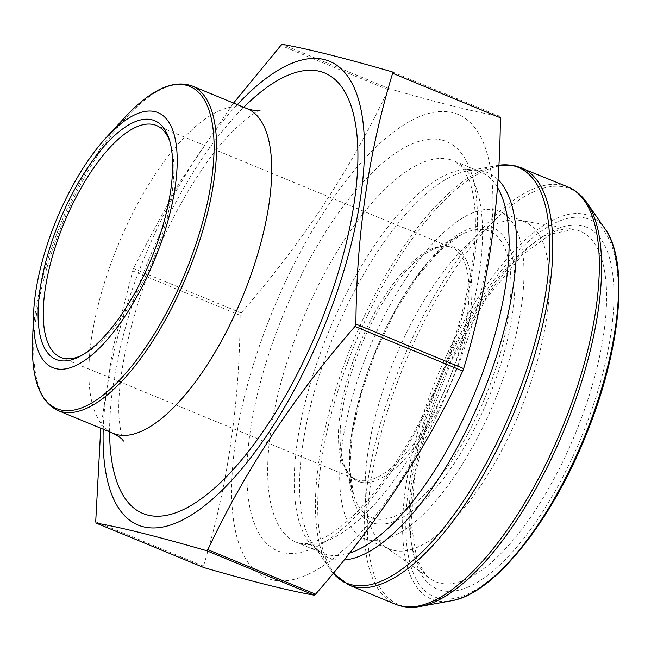 <?xml version="1.0" encoding="UTF-8"?>
<svg xmlns="http://www.w3.org/2000/svg" width="651" height="651" viewBox="0 0 651 651"><rect width="100%" height="100%" fill="white"/><g stroke="black" fill="none" stroke-linecap="round" stroke-linejoin="round"><path stroke-width="0.49" stroke-dasharray="3.25 2.44" d="M452.852 112.696A250.855 96.267 -67.6 0 0 247.909 383.439A250.855 96.267 -67.6 0 0 330.391 560.714A250.855 96.267 -67.6 0 0 476.622 309.062A250.855 96.267 -67.6 0 0 452.852 112.696M500.359 117.782L499.984 116.374C475.027 112.062 438.213 102.858 389.534 88.772L388.232 89.757C350.938 169.016 301.885 243.417 241.082 312.96L240.154 315.353C239.674 403.807 227.443 487.412 203.454 566.158L203.82 567.566M100.75 428.203L112.981 348.033L133.349 268.448L178.716 183.802L233.546 103.078M495.761 210.224A176.974 67.916 -67.6 0 0 367.18 353.713A176.974 67.916 -67.6 0 0 364.267 538.564A176.974 67.916 -67.6 0 0 494.614 400.935A176.974 67.916 -67.6 0 0 499.423 211.429A176.974 67.916 -67.6 0 0 495.761 210.224M521.15 220.713A176.974 67.916 -67.6 0 0 519.002 220.274A176.974 67.916 -67.6 0 0 394.465 359.555A176.974 67.916 -67.6 0 0 384.375 546.124A176.974 67.916 -67.6 0 0 389.656 549.062A176.974 67.916 -67.6 0 0 520.011 411.424A176.974 67.916 -67.6 0 0 524.812 221.918A176.974 67.916 -67.6 0 0 521.15 220.713M81.538 355.479A125.431 48.133 -67.6 0 0 83.491 354.51A125.431 48.133 -67.6 0 0 153.05 259.814A125.431 48.133 -67.6 0 0 170.611 143.635A125.431 48.133 -67.6 0 0 169.911 141.576M103.216 429.221A250.855 96.267 112.4 0 1 237.314 104.632M442.208 140.136A221.381 84.956 -67.6 0 0 250.253 431.304A221.381 84.956 -67.6 0 0 394.335 467.32A221.381 84.956 -67.6 0 0 442.208 140.136M449.621 159.454A206.326 79.186 -67.6 0 0 299.72 326.745A206.326 79.186 -67.6 0 0 296.327 542.25A206.326 79.186 -67.6 0 0 448.295 381.795A206.326 79.186 -67.6 0 0 453.893 160.862A206.326 79.186 -67.6 0 0 449.621 159.454M497.429 187.35A206.326 79.186 -67.6 0 0 480.43 171.823A206.326 79.186 -67.6 0 0 476.15 170.416A206.326 79.186 -67.6 0 0 326.257 337.706A206.326 79.186 -67.6 0 0 322.855 553.212A206.326 79.186 -67.6 0 0 349.489 553.171M497.982 179.546A208.344 79.959 -67.6 0 0 483.302 171.197A208.344 79.959 -67.6 0 0 467.564 170.912A208.344 79.959 -67.6 0 0 334.166 334.647A208.344 79.959 -67.6 0 0 313.098 544.781A208.344 79.959 -67.6 0 0 344.029 560.023M498.837 165.256A224.929 86.323 -67.6 0 0 496.819 165.582A224.929 86.323 -67.6 0 0 352.801 342.345A224.929 86.323 -67.6 0 0 330.057 569.21A224.929 86.323 -67.6 0 0 333.222 573.287M349.05 585.07A225.767 86.64 112.4 0 1 352.769 349.253A225.767 86.64 112.4 0 1 516.788 166.208A225.767 86.64 112.4 0 1 521.467 167.746M568.006 186.975A225.767 86.64 -67.6 0 0 563.327 185.437A225.767 86.64 -67.6 0 0 399.307 368.482A225.767 86.64 -67.6 0 0 395.588 604.299M420.237 606.463A224.929 86.323 112.4 0 1 403.238 606.162A224.929 86.323 112.4 0 1 399.95 375.619A224.929 86.323 112.4 0 1 565.695 187.325A224.929 86.323 112.4 0 1 586.99 202.835M605.015 228.794A207.303 79.56 -67.6 0 0 585.387 214.496A207.303 79.56 -67.6 0 0 432.63 388.037A207.303 79.56 -67.6 0 0 435.657 600.515A207.303 79.56 -67.6 0 0 451.322 600.792M203.454 566.158L95.713 521.646M240.154 315.353L132.422 270.84M499.984 116.374L392.252 71.87M389.534 88.772L281.802 44.26M388.232 89.757L280.5 45.245M241.082 312.96L133.349 268.448M576.363 229.901A189.596 72.757 112.4 0 1 573.979 436.976A189.596 72.757 112.4 0 1 429.839 578.503A189.596 72.757 112.4 0 1 440.646 378.638A189.596 72.757 112.4 0 1 574.06 229.421A189.596 72.757 112.4 0 1 576.363 229.901M374.284 523.388A159.381 61.17 -67.6 0 0 512.492 313.766A159.381 61.17 -67.6 0 0 408.755 287.84A159.381 61.17 -67.6 0 0 374.284 523.388M374.325 518.611A154.946 59.461 112.4 0 1 353.623 495.167A154.946 59.461 112.4 0 1 375.318 351.646A154.946 59.461 112.4 0 1 461.25 234.661A154.946 59.461 112.4 0 1 497.844 361.98A154.946 59.461 112.4 0 1 374.325 518.611M360.329 482.139A126.53 48.556 -67.6 0 0 453.568 376.213A126.53 48.556 -67.6 0 0 451.721 246.526A126.53 48.556 -67.6 0 0 431.32 250.261A126.53 48.556 -67.6 0 0 361.142 345.787A126.53 48.556 -67.6 0 0 343.427 462.991A126.53 48.556 -67.6 0 0 360.329 482.139M449.052 246.615A125.431 48.133 112.4 0 1 451.648 247.47A125.431 48.133 112.4 0 1 448.238 381.771A125.431 48.133 112.4 0 1 355.861 479.315A125.431 48.133 112.4 0 1 357.928 348.309A125.431 48.133 112.4 0 1 449.052 246.615M582.816 225.938A195.731 75.117 -67.6 0 0 413.092 483.368A195.731 75.117 -67.6 0 0 540.485 515.21A195.731 75.117 -67.6 0 0 582.816 225.938M585.819 218.191A204.048 78.307 112.4 0 1 541.689 519.75A204.048 78.307 112.4 0 1 408.885 486.557A204.048 78.307 112.4 0 1 585.819 218.191M109.612 431.865A238.315 91.457 112.4 0 1 243.71 107.277M113.233 433.363A175.599 67.387 112.4 0 1 118.002 245.337A175.599 67.387 112.4 0 1 247.339 108.774M58.077 410.569A175.599 67.387 112.4 0 1 62.846 222.544A175.599 67.387 112.4 0 1 192.183 85.989M124.976 117.27A174.346 66.907 -67.6 0 0 32.55 340.978M333.206 573.303L313.098 544.781C316.272 549.175 319.527 551.983 322.855 553.212L296.327 542.25C301.006 543.699 305.498 545.823 321.415 539.028C331.001 534.552 341.629 526.724 353.306 515.535C374.919 494.467 395.67 465.693 415.55 429.221C441.118 381.283 458.939 332.539 469.013 282.99C473.489 260.123 475.629 239.56 475.417 221.291C475.132 204.552 473.131 191.085 469.395 180.872L461.99 167.112L453.893 160.862L480.43 171.823L477.94 171.01L467.564 170.912L498.837 165.248M364.267 538.564L389.656 549.062M499.423 211.429L524.812 221.918M384.375 546.124L429.839 578.503L425.778 574.923L416.795 559.25L411.074 522.428L414.467 478.64L425.827 428.765L451.713 360.133L486.256 298.492L522.232 254.899L550.892 234.018L574.06 229.421L519.002 220.274M60.665 357.358L355.861 479.315C351.898 478.924 347.756 473.48 343.427 462.991L353.623 495.167L349.742 468.525L352.256 433.542L361.167 393.497L375.757 351.833L394.832 312.016L416.786 277.359L439.702 250.798L461.25 234.661L431.32 250.261C438.619 246.599 444.674 245.427 449.491 246.762L156.46 125.513M123.397 441.085C122.25 440.882 120.809 433.387 119.092 418.617C117.172 388.444 123.771 349.009 138.899 300.323C156.134 248.34 178.488 202.852 205.944 163.849C230.226 127.726 259.318 108.684 259.985 110.483M170.611 143.635L169.26 139.371M83.491 354.51L79.528 356.577"/><path stroke-width="0.98" d="M96.088 523.054L203.82 567.566C252.498 581.652 289.313 590.848 314.27 595.169L315.572 594.184C376.376 524.641 425.428 450.24 462.723 370.989L463.65 368.588C487.64 289.841 499.878 206.245 500.359 117.782L392.626 73.27C368.629 152.017 356.398 235.621 355.918 324.084L354.99 326.476C294.187 396.02 245.134 470.421 207.84 549.672L206.538 550.665C158.087 536.636 121.265 527.432 96.088 523.054L95.713 521.646L100.75 428.203M152.008 119.825A129.191 49.582 112.4 0 1 169.26 139.371A129.191 49.582 112.4 0 1 151.17 259.041A129.191 49.582 112.4 0 1 79.528 356.577A129.191 49.582 112.4 0 1 49.02 250.423A129.191 49.582 112.4 0 1 152.008 119.825M55.522 368.564A137.971 52.951 -67.6 0 0 171.799 205.309A137.971 52.951 -67.6 0 0 106.699 137.036A137.971 52.951 -67.6 0 0 33.559 314.067A137.971 52.951 -67.6 0 0 55.522 368.564M233.546 103.078L281.802 44.26C306.979 48.638 343.793 57.841 392.252 71.87L392.626 73.27M169.911 141.576A125.431 48.133 -67.6 0 0 156.46 125.513A125.431 48.133 -67.6 0 0 153.856 124.658A125.431 48.133 -67.6 0 0 62.732 226.345A125.431 48.133 -67.6 0 0 60.665 357.358A125.431 48.133 -67.6 0 0 81.538 355.479M237.314 104.632A250.855 96.267 112.4 0 1 359.23 102.101A250.855 96.267 112.4 0 1 301.657 375.912A250.855 96.267 112.4 0 1 143.22 526.74A250.855 96.267 112.4 0 1 103.216 429.221M349.489 553.171A206.326 79.186 -67.6 0 0 476.353 389.021A206.326 79.186 -67.6 0 0 497.429 187.35M344.029 560.023A208.344 79.959 -67.6 0 0 483.465 392.032A208.344 79.959 -67.6 0 0 497.982 179.546M333.222 573.287A224.929 86.323 -67.6 0 0 351.353 584.72A224.929 86.323 -67.6 0 0 517.097 396.426A224.929 86.323 -67.6 0 0 513.81 165.883A224.929 86.323 -67.6 0 0 498.837 165.256M521.467 167.746A225.767 86.64 112.4 0 1 515.332 409.495A225.767 86.64 112.4 0 1 349.05 585.07L395.588 604.299A225.767 86.64 -67.6 0 0 561.87 428.716A225.767 86.64 -67.6 0 0 568.006 186.975L516.048 165.964L498.837 165.248M420.237 606.463L451.322 600.792A207.303 79.56 -67.6 0 0 584.053 437.887A207.303 79.56 -67.6 0 0 605.015 228.794L586.99 202.835A224.929 86.323 112.4 0 1 564.246 429.701A224.929 86.323 112.4 0 1 420.237 606.463C411.391 608.099 403.181 607.375 395.588 604.299M314.27 595.169L206.538 550.665M315.572 594.184L207.84 549.672M462.723 370.989L354.99 326.476M463.65 368.588L355.918 324.084M243.71 107.277A238.315 91.457 112.4 0 1 347.073 239.674A238.315 91.457 112.4 0 1 147.744 515.063A238.315 91.457 112.4 0 1 109.612 431.865M259.961 110.483L259.985 110.483C258.74 111.362 254.525 110.792 247.339 108.774A175.599 67.387 112.4 0 1 244.442 292.185A175.599 67.387 112.4 0 1 116.871 434.559A175.599 67.387 112.4 0 1 113.233 433.363C119.336 436.658 122.73 439.23 123.397 441.085L123.389 441.061M247.339 108.774L192.183 85.989A175.599 67.387 112.4 0 1 189.286 269.4A175.599 67.387 112.4 0 1 61.715 411.766A175.599 67.387 112.4 0 1 58.077 410.569L113.233 433.363M33.559 314.067L32.55 340.978A174.346 66.907 -67.6 0 0 60.315 409.837A174.346 66.907 -67.6 0 0 207.238 203.543A174.346 66.907 -67.6 0 0 124.976 117.27C150.723 89.7 173.125 79.267 192.183 85.989M349.05 585.07L333.206 573.303M586.99 202.835C581.88 195.438 575.557 190.149 568.006 186.975M451.322 600.792C493.906 594.208 552.178 520.702 586.86 433.037C620.867 349.229 629.427 262.239 605.015 228.794M106.699 137.036L124.976 117.27M32.55 340.978C31.329 378.679 39.841 401.879 58.077 410.569"/></g></svg>
